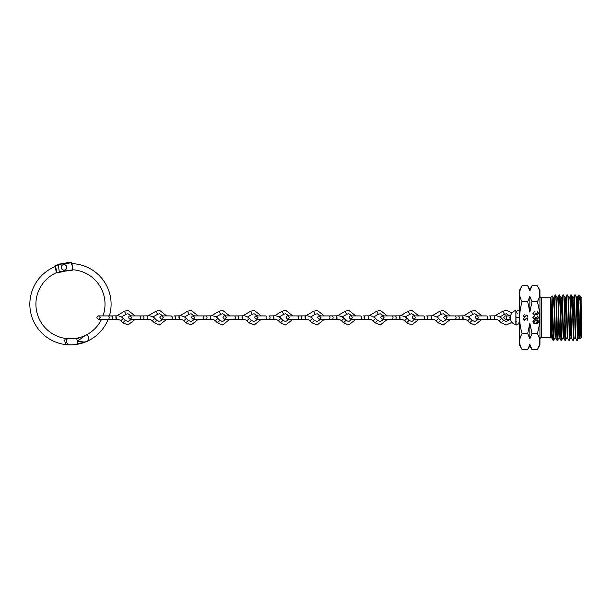 <?xml version="1.0" encoding="UTF-8"?>
<svg xmlns="http://www.w3.org/2000/svg" width="612" height="612" viewBox="0 0 612 612"><rect width="100%" height="100%" fill="white"/><g stroke="black" fill="none" stroke-linecap="round" stroke-linejoin="round"><path stroke-width="0.92" d="M577.223 340.379C577.667 341.159 578.095 320.466 578.539 306.291C579.044 299.482 579.564 296.208 580.099 296.468L578.692 295.068L578.539 296.537C577.98 304.034 577.384 341.825 576.81 340.379L578.814 337.633C579.472 338.88 580.122 296.415 580.788 297.662L581.125 297.662C580.482 296.415 579.832 338.88 579.174 337.633L578.485 334.955L578.034 324.253M577.973 311.041L577.192 297.662C576.535 296.415 575.877 338.88 575.219 337.633L574.882 337.633M577.177 297.662L576.833 297.662C576.175 296.415 575.525 338.88 574.859 337.633M573.245 297.662C572.587 296.415 571.929 338.88 571.271 337.633L570.583 334.955L570.132 324.253M573.23 297.662L572.886 297.662C572.228 296.415 571.57 338.88 570.912 337.633L569.328 340.379C569.986 341.802 570.636 293.492 571.302 294.908L569.259 297.692M569.298 297.662C568.64 296.415 567.982 338.88 567.324 337.633L566.98 337.633C567.622 338.88 568.28 296.415 568.938 297.662L569.275 297.662M566.131 311.041L565.35 297.662C564.692 296.415 564.034 338.88 563.377 337.633L563.032 337.633M565.35 297.662L564.991 297.662C564.333 296.415 563.675 338.88 563.017 337.633M558.282 324.253L559.062 337.633C559.728 338.88 560.378 296.415 561.036 297.662L561.38 297.662C560.737 296.415 560.087 338.88 559.422 337.633L559.085 337.633M557.448 297.662L557.088 297.662C556.43 296.415 555.773 338.88 555.115 337.633L555.474 337.633C556.132 338.88 556.79 296.415 557.448 297.662L559.039 294.908C558.381 293.492 557.723 341.802 557.065 340.379L556.254 324.253M554.281 311.041L553.462 297.692L555.505 294.908C554.847 293.492 554.189 341.802 553.531 340.379L555.115 337.633M539.937 296.086A1.66 1.66 0 0 0 541.597 297.746L550.333 297.746L550.333 337.549L550.892 338.107L551.167 337.633C551.825 338.88 552.483 296.415 553.141 297.662L553.5 297.662C552.843 296.415 552.185 338.88 551.527 337.633L551.022 337.158M578.99 336.875L578.195 318.148M577.812 317.138L577.017 298.419M573.857 317.138L573.069 298.419M571.095 336.875L570.3 318.148M565.962 317.138L565.167 298.419M562.015 317.138L561.219 298.419M551.343 336.875L551.152 334.075M580.268 331.995L579.74 332.293L580.253 332.591M580.306 303.322L579.74 302.994M550.333 337.549L541.597 337.549L541.597 297.746M539.937 339.209A1.66 1.66 0 0 1 541.597 337.549M522.112 285.728C518.869 291.037 518.869 296.353 522.112 301.685C518.869 312.357 518.869 322.998 522.112 333.601C518.869 338.91 518.869 344.235 522.112 349.567L519.481 345.015L519.481 290.279L522.112 285.728L527.697 285.728L529.847 290.93L529.847 289.453L531.996 285.728L537.305 285.728L539.937 290.279L539.937 345.015L537.305 349.567C540.549 344.258 540.549 338.941 537.305 333.601C540.549 322.998 540.549 312.357 537.305 301.685C540.549 296.376 540.549 291.06 537.305 285.728M529.847 345.841L531.996 349.567L529.847 344.365L529.847 345.841L527.697 349.567L522.112 349.567M581.201 297.57C580.765 296.086 580.352 340.043 579.947 338.972L581.4 337.518L581.109 297.692M578.692 295.068L577.162 297.692M578.539 306.291L578.539 296.537M573.207 297.692L575.249 294.908C574.591 293.492 573.934 341.802 573.276 340.379L574.898 337.602M574.836 294.908C574.178 293.492 573.521 341.802 572.863 340.379L571.233 337.602M573.276 340.379L572.863 340.379M570.889 294.908C570.223 293.492 569.573 341.802 568.908 340.379L567.286 337.602M569.328 340.379L568.908 340.379M565.312 297.692L567.347 294.908C566.689 293.492 566.031 341.802 565.373 340.379L567.003 337.602M566.934 294.908C566.276 293.492 565.618 341.802 564.96 340.379L564.157 324.253M565.373 340.379L564.96 340.379M561.365 297.692L563.4 294.908C562.742 293.492 562.084 341.802 561.426 340.379L563.055 337.602M562.986 294.908C562.329 293.492 561.671 341.802 561.013 340.379L560.202 324.253M561.426 340.379L561.013 340.379M559.039 294.908L559.452 294.908C558.794 293.492 558.136 341.802 557.478 340.379L559.1 337.602M557.478 340.379L557.065 340.379M555.092 294.908C554.449 293.446 553.799 339.691 553.164 340.318L553.164 336.608L553.324 339.224M575.249 294.908L576.871 297.692M576.81 340.379L575.181 337.602M571.302 294.908L572.105 311.041M567.347 294.908L568.976 297.692M563.4 294.908L565.029 297.692M559.452 294.908L560.255 311.041M555.505 294.908L557.127 297.692M550.892 338.107C551.32 339.629 551.733 294.839 552.146 295.933L553.179 297.692M550.333 297.746L552.146 295.933M524.438 317.307L523.237 316.044L524.201 314.698L523.688 316.044L524.438 316.909L526.856 314.981L527.888 316.067L527.139 317.245L527.437 316.029L526.871 315.379L524.438 317.307M537.26 318.707L538.132 317.597L537.282 315.945L538.698 317.59L537.26 319.204L536.12 318.561L534.666 319.487L532.884 317.574L534.513 315.731L533.45 317.582L534.62 318.99L535.791 317.291L536.357 317.291L537.26 318.707M522.112 301.685L527.697 301.685L529.847 312.089L531.996 301.685L537.305 301.685M522.112 333.601L527.697 333.601L529.847 338.803L531.996 333.601L529.847 323.205L527.697 333.601M531.996 333.601L537.305 333.601M537.26 314.453L538.132 313.344L537.282 311.692L538.698 313.336L537.26 314.95L536.12 314.308L534.666 315.234L532.884 313.321L534.513 311.477L533.45 313.329L534.62 314.736L535.791 313.038L536.357 313.038L537.26 314.453M535.791 323.74C534.215 323.878 533.243 323.243 532.884 321.836C533.251 320.443 534.222 319.824 535.791 319.984C537.359 319.824 538.331 320.436 538.698 321.836C538.338 323.243 537.367 323.878 535.791 323.74M524.438 320.367L523.237 319.104L524.201 317.758L523.688 319.104L524.438 319.969L526.856 318.041L527.888 319.135L527.139 320.313L527.437 319.089L526.871 318.439L524.438 320.367M552.674 312.342L553.164 336.608M553.049 340.264L551.94 333.341M551.703 330.702L551.343 326.403M579.947 338.972L579.625 332.5M580.099 296.468L580.826 297.692M529.847 290.93L531.996 285.728M531.996 301.685L529.847 296.483L527.697 301.685M531.996 349.567L537.305 349.567M529.847 344.365L527.697 349.567M529.847 338.803L529.847 323.205M529.847 312.089L529.847 296.483M538.132 321.851L535.791 320.481L533.45 321.851L534.398 323.037L535.791 323.243L538.132 321.851M72.797 269.754L72.797 269.762A34.555 34.555 0 0 1 102.984 315.914L98.57 315.914C97.966 315.67 97.392 316.243 96.841 317.643L98.57 319.372L101.523 319.372A34.555 34.555 0 0 1 83.247 336.332L76.546 338.949L76.424 338.268A34.555 34.555 0 0 1 67.144 338.627C63.082 337.572 64.933 345.604 68.23 344.808A40.637 40.637 0 0 0 77.479 344.258L77.257 342.98M108.171 319.372A40.637 40.637 0 0 1 84.318 342.429L77.357 343.569L77.479 344.258M109.387 315.914A40.637 40.637 0 0 0 72.117 263.634L71.864 263.634M71.443 262.517L58.285 264.193L71.757 262.755L71.749 264.912L71.482 262.793L58.316 264.46L59.226 271.59L72.384 269.923L72.201 268.431A35.848 35.848 0 0 1 72.729 268.461L72.338 264.935A39.344 39.344 0 0 0 71.749 264.912L71.619 263.902M72.537 266.733L72.729 268.461M72.201 268.431L72.423 270.19L59.257 271.866L58.285 264.193M72.415 267.949L72.032 264.92M71.986 264.583L71.91 263.963M72.224 266.419L72.476 268.446M86.414 341.611A40.637 40.637 0 0 1 77.533 344.25L77.548 341.152L84.204 342.07L86.414 341.611C89.788 341.228 88.786 333.05 85.328 335.43A34.555 34.555 0 0 1 76.485 338.26L76.599 338.941M56.518 272.623L56.511 272.623A34.555 34.555 0 0 0 69.408 338.773C64.39 337.564 66.341 346.048 70.479 344.87A40.637 40.637 0 0 1 55.065 266.633L56.595 272.317M55.065 266.633L56.648 272.554M55.294 267.934L56.136 271.376M85.328 335.43L77.548 341.152L76.485 338.26M55.309 265.356L58.071 264.728L55.256 265.371L55.616 266.717L54.996 266.679M56.686 272.715L56.625 271.17M68.36 262.908L68.253 262.433L63.311 263.55L68.253 262.433L68.636 262.869M61.766 271.552L57.015 272.906L64.65 271.185L56.992 272.906M55.095 265.662L58.109 265.004M56.442 272.638L56.847 272.164L55.845 267.712M63.985 270.129A2.762 2.762 0 0 0 66.746 267.368A2.762 2.762 0 0 0 63.985 264.598A2.762 2.762 0 0 0 61.215 267.368A2.762 2.762 0 0 0 63.985 270.129M510.5 319.204A1.729 1.094 -90 0 1 509.873 317.643A1.729 1.094 -90 0 1 510.5 316.09M486.418 315.914L481.942 315.914L474.851 310.307L471.186 311.301L472.923 314.285L474.851 313.765L478.293 315.914L476.955 315.914L486.418 315.914A1.729 1.193 -90 0 1 487.611 317.643A1.729 1.193 -90 0 1 486.418 319.372L489.6 319.372A1.729 1.193 -90 0 0 490.801 317.643A1.729 1.193 -90 0 0 489.6 315.914L495.797 315.838C496.523 315.41 501.22 317.36 501.633 318.362L501.618 318.362M494.289 317.643C494.244 315.593 494.366 315.593 494.649 317.643C494.687 319.693 494.565 319.693 494.289 317.643M511.992 322.333L506.369 324.987L501.197 322.83L499.178 320.803L501.633 318.362L503.638 320.39L506.369 321.53L509.819 319.372L505.504 319.372L503.775 317.643C504.349 316.228 504.931 315.654 505.504 315.914L510.538 315.914M499.185 320.803L499.193 320.803C497.61 319.196 494.572 319.097 494.603 319.372L476.955 319.372L475.226 317.643C475.776 316.243 476.35 315.67 476.955 315.914L478.683 317.643L476.955 319.372L478.293 319.372L474.836 321.53L472.104 320.39L469.679 322.838L467.652 320.803L470.093 318.362L472.12 320.397M423.351 315.914L418.876 315.914L411.784 310.307L408.127 311.301L409.856 314.285L411.784 313.765L415.227 315.914L413.888 315.914L423.351 315.914A1.729 1.193 -90 0 1 424.552 317.643A1.729 1.193 -90 0 1 423.351 319.372L426.541 319.372A1.729 1.193 -90 0 0 427.734 317.643A1.729 1.193 -90 0 0 426.541 315.914L432.73 315.838C433.457 315.41 438.161 317.36 438.567 318.362L440.579 320.39M431.223 317.643C431.185 315.593 431.299 315.593 431.582 317.643C431.628 319.693 431.506 319.693 431.223 317.643M345.084 311.286L346.797 314.285L348.725 313.765L352.16 315.914L350.821 315.914L360.292 315.914A1.729 1.193 -90 0 1 361.485 317.643A1.729 1.193 -90 0 1 360.292 319.372L368.478 319.372C368.447 319.097 371.484 319.196 373.052 320.803L375.079 322.838L377.52 320.397L380.243 321.53L383.693 319.372L382.355 319.372L384.084 317.643L382.355 315.914C381.758 315.67 381.177 316.243 380.626 317.643L382.355 319.372L395.008 319.372A1.729 1.193 -90 0 0 396.201 317.643A1.729 1.193 -90 0 0 395.008 315.914L387.35 315.914L380.251 310.307L376.594 311.301L378.331 314.285L380.251 313.765L383.693 315.914L382.355 315.914L391.825 315.914A1.729 1.193 -90 0 1 393.019 317.643A1.729 1.193 -90 0 1 391.825 319.372L400.011 319.372C399.98 319.097 403.017 319.196 404.586 320.803L406.613 322.838L409.053 320.397L411.777 321.53L415.227 319.372L413.888 319.372L415.617 317.643L413.888 315.914C413.291 315.67 412.71 316.243 412.159 317.643L413.888 319.372L431.537 319.372C431.514 319.097 434.543 319.196 436.119 320.803L438.567 318.362M439.676 311.286L432.064 315.853M438.131 322.822L440.586 320.397L443.31 321.53L446.76 319.372L445.421 319.372L443.692 317.643C444.243 316.243 444.817 315.67 445.421 315.914L446.76 315.914L443.317 313.765L441.39 314.285L439.661 311.301L443.317 310.307L450.409 315.914L454.884 315.914A1.729 1.193 -90 0 1 456.078 317.643A1.729 1.193 -90 0 1 454.884 319.372L458.074 319.372A1.729 1.193 -90 0 0 459.268 317.643A1.729 1.193 -90 0 0 458.074 315.914L464.263 315.838C464.99 315.41 469.687 317.36 470.1 318.362M462.756 317.643C462.71 315.593 462.833 315.593 463.116 317.643C463.154 319.693 463.039 319.693 462.756 317.643M471.194 311.294L463.598 315.853M467.652 320.803C466.076 319.196 463.039 319.097 463.07 319.372L445.421 319.372L447.15 317.643L445.421 315.914L458.074 315.914M391.825 315.914L401.197 315.838C401.923 315.41 406.628 317.36 407.034 318.362L409.046 320.39M399.69 317.643C399.651 315.593 399.774 315.593 400.049 317.643C400.095 319.693 399.973 319.693 399.69 317.643M404.586 320.803L407.034 318.362M331.941 319.372A1.729 1.193 -90 0 0 333.135 317.643A1.729 1.193 -90 0 0 331.941 315.914L324.284 315.914L317.192 310.307L313.528 311.301L315.264 314.285L317.192 313.765L320.634 315.914L319.296 315.914L328.759 315.914A1.729 1.193 -90 0 1 329.952 317.643A1.729 1.193 -90 0 1 328.759 319.372L336.944 319.372C336.914 319.097 339.951 319.196 341.519 320.803L343.554 322.838L345.987 320.397L348.71 321.53L352.16 319.372L350.821 319.372L352.55 317.643L350.821 315.914C350.225 315.67 349.651 316.243 349.1 317.643L350.821 319.372L363.474 319.372A1.729 1.193 -90 0 0 364.668 317.643A1.729 1.193 -90 0 0 363.474 315.914L369.663 315.838C370.39 315.41 375.095 317.36 375.5 318.362L377.512 320.39M368.156 317.643C368.118 315.593 368.24 315.593 368.523 317.643C368.562 319.693 368.439 319.693 368.156 317.643M373.068 320.803L375.5 318.362M376.602 311.294L368.998 315.853M328.759 315.914L338.13 315.838C338.864 315.41 343.562 317.36 343.975 318.362L343.959 318.362M336.631 317.643C336.585 315.593 336.707 315.593 336.99 317.643C337.028 319.693 336.906 319.693 336.631 317.643M341.534 320.803L343.975 318.362L345.979 320.39M360.292 315.914L355.817 315.914L348.725 310.307L345.069 311.294L337.472 315.853M250.484 311.286L252.198 314.285L254.125 313.765L257.568 315.914L256.229 315.914L265.692 315.914A1.729 1.193 -90 0 1 266.886 317.643A1.729 1.193 -90 0 1 265.692 319.372L273.878 319.372C273.855 319.097 276.884 319.196 278.46 320.803L280.487 322.838L282.928 320.397L285.651 321.53L289.101 319.372L287.762 319.372L289.491 317.643L287.762 315.914C287.158 315.67 286.584 316.243 286.034 317.643L287.762 319.372L305.411 319.372C305.38 319.097 308.417 319.196 309.993 320.803L312.441 318.362C312.028 317.36 307.331 315.41 306.604 315.838L300.416 315.914A1.729 1.193 -90 0 1 301.609 317.643A1.729 1.193 -90 0 1 300.416 319.372L297.225 319.372A1.729 1.193 -90 0 0 298.419 317.643A1.729 1.193 -90 0 0 297.225 315.914L287.762 315.914L289.101 315.914L285.659 313.765L283.746 314.27L279.103 316.978M305.097 317.643C305.051 315.593 305.174 315.593 305.457 317.643C305.495 319.693 305.38 319.693 305.097 317.643M312.441 318.362L314.446 320.39L317.177 321.53L320.627 319.372L319.296 319.372L317.567 317.643C318.118 316.243 318.691 315.67 319.296 315.914L321.017 317.643L319.296 319.372L328.759 319.372M231.076 315.914L229.684 315.914L222.592 310.307L218.935 311.301L220.664 314.285L222.592 313.765L226.035 315.914L224.696 315.914L234.167 315.914A1.729 1.193 -90 0 1 235.36 317.643A1.729 1.193 -90 0 1 234.167 319.372L242.344 319.372C242.321 319.097 245.351 319.196 246.927 320.803L248.954 322.838L251.394 320.397L254.118 321.53L257.568 319.372L256.229 319.372L257.958 317.643L256.229 315.914C255.625 315.67 255.051 316.243 254.5 317.643L256.229 319.372L268.882 319.372A1.729 1.193 -90 0 0 270.076 317.643A1.729 1.193 -90 0 0 268.882 315.914L275.071 315.838C275.798 315.41 280.495 317.36 280.908 318.362L282.92 320.39M273.564 317.643C273.526 315.593 273.64 315.593 273.924 317.643C273.962 319.693 273.847 319.693 273.564 317.643M278.468 320.803L280.908 318.362M294.135 315.914L292.75 315.914L285.659 310.307L282.002 311.294L274.406 315.853M199.543 315.914L198.158 315.914L191.066 310.307L187.402 311.301L189.139 314.285L191.066 313.765L194.501 315.914L193.162 315.914L202.633 315.914A1.729 1.193 -90 0 1 203.827 317.643A1.729 1.193 -90 0 1 202.633 319.372L210.819 319.372C210.788 319.097 213.825 319.196 215.393 320.803L217.421 322.838L219.861 320.397L222.584 321.53L226.035 319.372L224.696 319.372L226.425 317.643L224.696 315.914C224.099 315.67 223.518 316.243 222.967 317.643L224.696 319.372L237.349 319.372A1.729 1.193 -90 0 0 238.542 317.643A1.729 1.193 -90 0 0 237.349 315.914L243.538 315.838C244.265 315.41 248.969 317.36 249.375 318.362L249.367 318.362M242.031 317.643C241.992 315.593 242.115 315.593 242.39 317.643C242.436 319.693 242.314 319.693 242.031 317.643M246.934 320.803L249.375 318.362L251.387 320.39M265.692 315.914L261.217 315.914L254.125 310.307L250.476 311.294L242.872 315.853M155.892 311.286L157.605 314.285L159.533 313.765L162.976 315.914L161.637 315.914L171.1 315.914A1.729 1.193 -90 0 1 172.293 317.643A1.729 1.193 -90 0 1 171.1 319.372L179.285 319.372C179.255 319.097 182.292 319.196 183.86 320.803L185.887 322.838L188.328 320.397L191.051 321.53L194.501 319.372L193.162 319.372L194.891 317.643L193.162 315.914C192.566 315.67 191.992 316.243 191.441 317.643L193.162 319.372L205.816 319.372A1.729 1.193 -90 0 0 207.009 317.643A1.729 1.193 -90 0 0 205.816 315.914L212.004 315.838C212.731 315.41 217.436 317.36 217.841 318.362L219.853 320.39M210.497 317.643C210.459 315.593 210.582 315.593 210.865 317.643C210.903 319.693 210.78 319.693 210.497 317.643M215.401 320.803L217.841 318.362M218.943 311.294L211.339 315.853M136.476 315.914L135.091 315.914L128 310.307L124.335 311.301L126.072 314.285L128 313.765L131.442 315.914L130.104 315.914L139.567 315.914A1.729 1.193 -90 0 1 140.76 317.643A1.729 1.193 -90 0 1 139.567 319.372L147.752 319.372C147.721 319.097 150.759 319.196 152.334 320.803L154.362 322.838L156.802 320.397L159.518 321.53L162.968 319.372L161.637 319.372L163.358 317.643L161.637 315.914C161.032 315.67 160.459 316.243 159.908 317.643L161.637 319.372L174.282 319.372A1.729 1.193 -90 0 0 175.476 317.643A1.729 1.193 -90 0 0 174.282 315.914L180.471 315.838C181.206 315.41 185.903 317.36 186.316 318.362L188.32 320.39M178.972 317.643C178.926 315.593 179.048 315.593 179.331 317.643C179.37 319.693 179.247 319.693 178.972 317.643M183.875 320.803L186.316 318.362M187.41 311.294L179.806 315.853M142.757 319.372A1.729 1.193 -90 0 0 143.95 317.643A1.729 1.193 -90 0 0 142.757 315.914L148.945 315.838C149.672 315.41 154.369 317.36 154.782 318.362L154.767 318.362M147.438 317.643C147.393 315.593 147.515 315.593 147.798 317.643C147.836 319.693 147.721 319.693 147.438 317.643M152.342 320.803L154.782 318.362L156.787 320.39M108.033 319.372L98.57 319.372L100.299 317.643L98.57 315.914L108.033 315.914A1.729 1.193 -90 0 1 109.227 317.643A1.729 1.193 -90 0 1 108.033 319.372L111.223 319.372A1.729 1.193 -90 0 0 112.417 317.643A1.729 1.193 -90 0 0 111.223 315.914L117.412 315.838C118.139 315.41 122.836 317.36 123.249 318.362L125.253 320.39L127.992 321.53L131.442 319.372L130.104 319.372L128.375 317.643C128.925 316.243 129.499 315.67 130.104 315.914L131.832 317.643L130.104 319.372L139.567 319.372M115.905 317.643C115.867 315.593 115.982 315.593 116.265 317.643C116.303 319.693 116.188 319.693 115.905 317.643M111.223 319.372L116.226 319.372C116.196 319.097 119.225 319.196 120.801 320.803L123.249 318.362M124.343 311.294L116.747 315.853M515.862 317.643L515.862 310.46A7.436 7.436 0 0 0 515.862 324.834L515.862 317.643M516.023 324.834L515.862 310.46M68.582 262.647L66.195 263.183M510.538 319.372L507.562 319.372A1.729 1.094 -90 0 1 506.468 317.643A1.729 1.094 -90 0 1 507.562 315.914M515.503 324.727L516.49 324.987C518.418 324.207 519.236 324.291 519.481 317.643L516.023 317.643M501.197 322.83L503.653 320.397M502.743 311.286L504.472 314.27L499.828 316.978M451.794 319.372L450.409 319.372L443.31 324.987L438.146 322.838L436.119 320.803M472.931 314.277L468.295 316.978M409.872 314.277L405.236 316.978M378.338 314.277L373.702 316.978M346.805 314.277L342.169 316.978M309.993 320.803L312.021 322.838L314.461 320.397M315.279 314.27L310.636 316.978M282.002 311.294L283.746 314.277M252.213 314.277L247.577 316.978M220.687 314.27L216.044 316.978M189.146 314.277L184.51 316.978M157.613 314.277L152.977 316.978M120.801 320.803L122.828 322.838L125.269 320.397M121.444 316.978L126.095 314.27M529.847 289.453L527.697 285.728M571.333 294.938L572.924 297.692M559.483 294.938L561.074 297.692M579.924 338.964L579.136 337.602M563.338 337.602L564.93 340.356M559.383 337.602L560.982 340.356M555.436 337.602L557.027 340.356M551.489 337.602L552.965 340.157M506.767 316.458L505.504 315.914L509.819 315.914L506.384 313.765L504.464 314.277M515.457 322.011L516.49 321.53M519.481 312.036C518.93 310.636 518.356 310.055 517.752 310.307L516.023 312.036L517.752 313.765M506.767 318.829L505.504 319.372L507.562 319.372M511.999 312.954L506.384 310.307L502.727 311.294L495.123 315.716M483.327 319.372L481.942 319.372L474.836 324.987L469.664 322.83M441.405 314.277L436.761 316.978M420.268 319.372L418.876 319.372L411.777 324.987L406.605 322.83M408.135 311.294L400.531 315.716M388.735 319.372L387.342 319.372L380.243 324.987L375.072 322.83M357.201 319.372L355.817 319.372L348.71 324.987L343.539 322.83M325.668 319.372L324.284 319.372L317.177 324.987L312.005 322.83M313.535 311.294L305.931 315.716M297.225 315.914L300.416 315.914M294.135 319.372L292.75 319.372L285.651 324.987L280.48 322.83M262.609 319.372L261.217 319.372L254.118 324.987L248.946 322.83M234.167 315.914L237.349 315.914M231.076 319.372L229.684 319.372L222.584 324.987L217.413 322.83M202.633 315.914L205.816 315.914M199.543 319.372L198.158 319.372L191.051 324.987L185.88 322.83M171.1 315.914L166.625 315.914L159.533 310.307L155.876 311.294L148.272 315.716M168.009 319.372L166.625 319.372L159.518 324.987L154.346 322.83M139.567 315.914L142.757 315.914M136.476 319.372L135.091 319.372L127.992 324.987L122.821 322.83M108.033 315.914L111.223 315.914"/></g></svg>
